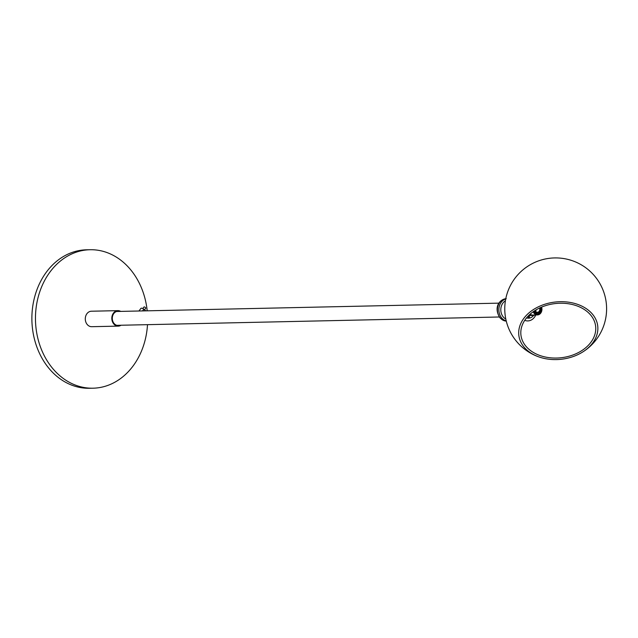 <?xml version="1.0" encoding="UTF-8"?>
<svg xmlns="http://www.w3.org/2000/svg" width="638" height="638" viewBox="0 0 638 638"><rect width="100%" height="100%" fill="white"/><g stroke="black" fill="none" stroke-linecap="round" stroke-linejoin="round"><path stroke-width="0.96" d="M93.068 388.199L89.487 388.271A69.255 56.088 -91.2 0 1 31.9 320.26A69.255 56.088 -91.2 0 1 86.465 249.801L90.046 249.729A69.255 56.088 88.8 0 0 35.481 320.188A69.255 56.088 88.8 0 0 93.068 388.199A69.255 56.088 88.8 0 0 141.596 350.812A69.255 56.088 88.8 0 0 147.498 324.67M147.195 310.818A69.255 56.088 88.8 0 0 90.046 249.729M142.784 308.561L143.981 306.998A1.061 0.439 37.3 0 1 144.196 306.91A1.061 0.439 37.3 0 1 145.281 307.452A1.061 0.439 37.3 0 1 145.663 308.282L144.515 309.797M585.54 308.178L585.556 308.186A39.715 28.774 -6.8 0 1 582.358 352.208A39.715 28.774 -6.8 0 1 539.947 357.264A39.715 28.774 -6.8 0 1 526.079 315.666A39.715 28.774 -6.8 0 1 585.54 308.178L585.556 308.186M532.475 351.913A37.602 27.243 173.2 0 0 544.174 356.762A37.602 27.243 173.2 0 0 578.14 352.718A37.602 27.243 173.2 0 0 588.292 312.58A37.602 27.243 173.2 0 0 533.376 311.615A37.602 27.243 173.2 0 0 532.475 351.913M505.798 319.04A9.977 8.087 -91.2 0 1 501.675 305.267A9.977 8.087 -91.2 0 1 505.4 300.809M535.984 309.932A1.021 0.821 -91.2 0 1 535.449 311.224M536.175 309.813A3.054 2.472 -91.2 0 1 535.944 310.722A3.054 2.472 -91.2 0 1 535.569 311.384M539.573 308.01A3.054 2.472 -91.2 0 1 537.379 312.293A3.054 2.472 -91.2 0 1 535.067 310.491M540.346 307.652A4.075 3.302 -91.2 0 1 537.403 313.306A4.075 3.302 -91.2 0 1 534.341 310.961M533.193 311.751A5.702 4.618 88.8 0 0 537.443 314.933A5.702 4.618 88.8 0 0 541.439 311.854A5.702 4.618 88.8 0 0 541.59 307.109M541.12 307.309A5.088 4.123 -91.2 0 1 540.992 311.575A5.088 4.123 -91.2 0 1 537.427 314.327A5.088 4.123 -91.2 0 1 533.623 311.448M119.593 325.276A7.13 5.774 -91.2 0 1 118.229 325.508A7.13 5.774 -91.2 0 1 112.304 318.506A7.13 5.774 -91.2 0 1 117.918 311.256A7.13 5.774 -91.2 0 1 119.29 311.432M120.718 311.4A7.744 6.268 88.8 0 0 117.902 310.642A7.744 6.268 88.8 0 0 111.809 318.522A7.744 6.268 88.8 0 0 118.245 326.122A7.744 6.268 88.8 0 0 121.021 325.244M118.245 326.122L91.728 326.696A7.744 6.268 -91.2 0 1 85.293 319.096A7.744 6.268 -91.2 0 1 91.386 311.224L117.902 310.642M528.822 317.557A0.71 0.574 88.8 0 0 528.79 316.137M529.388 317.15A0.71 0.574 -91.2 0 1 528.288 316.855A0.71 0.574 -91.2 0 1 528.854 316.129A0.71 0.574 -91.2 0 1 529.388 317.15M530.09 314.223A6.109 4.952 88.8 0 0 533.153 315.435A6.109 4.952 88.8 0 0 534.915 314.989M534.389 315.005A5.909 4.785 -91.2 0 1 533.145 315.236A5.909 4.785 -91.2 0 1 530.226 314.095M526.557 317.876A8.757 7.09 88.8 0 0 528.551 318.187A8.757 7.09 88.8 0 0 533.591 315.403M528.487 318.187A8.757 7.09 -91.2 0 1 528.431 318.187A8.757 7.09 -91.2 0 1 526.525 317.915M140.185 310.969A2.648 1.093 -142.7 0 0 138.94 311.001L140.918 308.393A2.648 1.093 -142.7 0 1 143.813 309.231L145.823 310.85M505.782 298.736A11.205 9.076 88.8 0 0 499.865 302.189A11.205 9.076 88.8 0 0 500.312 318.027A11.205 9.076 88.8 0 0 506.269 321.105L499.977 317.907C493.158 307.165 499.809 299.142 506.253 298.704M505.727 298.983A11.205 9.076 88.8 0 0 501.301 302.157A11.205 9.076 88.8 0 0 501.739 317.995A11.205 9.076 88.8 0 0 506.205 320.85M529.165 316.352A8.35 6.763 -91.2 0 1 528.304 316.982M535.76 314.973A11.476 9.291 -91.2 0 1 524.739 320.34M142.521 310.921L143.813 309.231M116.858 325.332L499.267 316.99M116.555 311.488L498.964 303.146M582.358 352.208A50.92 50.92 0 0 0 573.881 261.277A50.92 50.92 0 0 0 507.681 291.861A50.92 50.92 0 0 0 539.947 357.264M537.403 313.306L534.931 313.362M531.893 315.06L537.443 314.933M528.695 315.531L533.153 315.435"/></g></svg>

